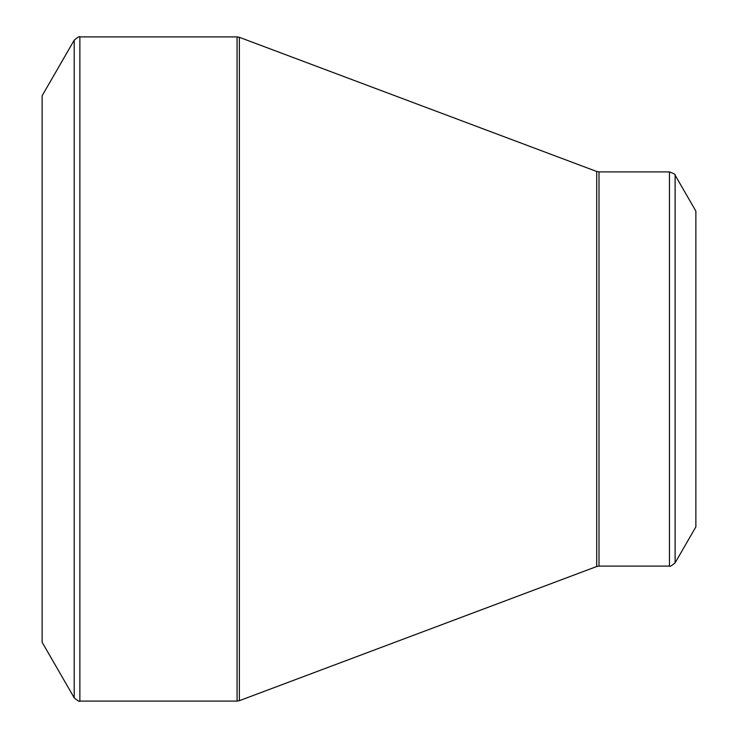 <?xml version="1.0" encoding="UTF-8"?>
<svg xmlns="http://www.w3.org/2000/svg" width="738" height="738" viewBox="0 0 738 738"><rect width="100%" height="100%" fill="white"/><g stroke="black" fill="none" stroke-linecap="round" stroke-linejoin="round"><path stroke-width="1.11" d="M42.131 369L42.131 95.737L74.215 40.166L74.215 697.834L42.131 642.263L42.131 369M695.869 369L695.869 211.123L675.113 175.164L675.113 562.836L695.869 526.877L695.869 369M79.87 701.1L237.064 701.1L237.064 36.9L79.87 36.9L79.87 701.1C79.732 701.967 77.841 700.879 74.215 697.834M596.701 369L596.701 171.484L239.361 37.315L239.361 700.685L596.701 566.516L596.701 369M598.998 566.101L669.449 566.101L669.449 171.899L598.998 171.899L598.998 566.101L596.701 566.516M675.113 175.164C675.787 174.611 673.905 173.522 669.449 171.899M669.449 566.101C669.597 566.969 671.479 565.88 675.113 562.836M598.998 171.899L596.701 171.484M239.361 37.315L237.064 36.9M237.064 701.1L239.361 700.685M79.87 36.9C79.732 36.033 77.841 37.121 74.215 40.166"/></g></svg>
